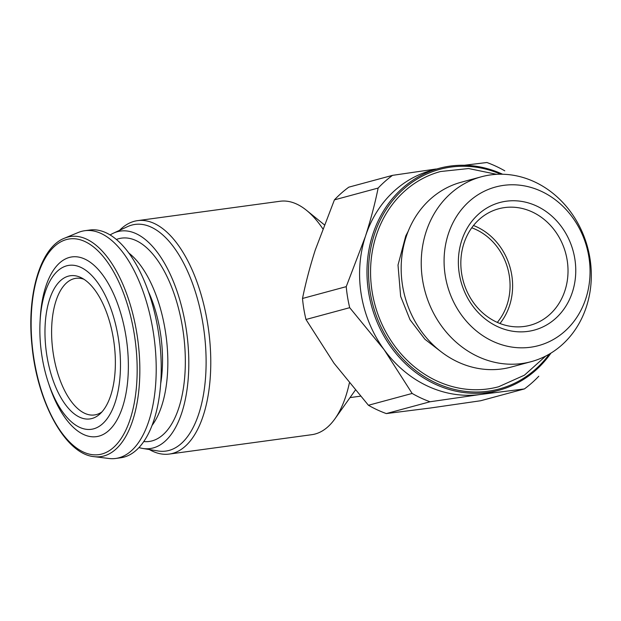 <?xml version="1.0" encoding="UTF-8"?>
<svg xmlns="http://www.w3.org/2000/svg" width="621" height="621" viewBox="0 0 621 621"><rect width="100%" height="100%" fill="white"/><g stroke="black" fill="none" stroke-linecap="round" stroke-linejoin="round"><path stroke-width="0.93" d="M349.344 383.095A117.788 55.657 82.3 0 1 334.921 418.833A117.788 55.657 82.3 0 1 315.134 434.009A117.788 55.657 82.3 0 1 311.804 434.684L169.285 454.067A117.788 55.657 82.3 0 1 149.358 449.534M119.55 230.329A117.788 55.657 82.3 0 1 137.536 220.641L280.055 201.258A117.788 55.657 82.3 0 1 306.564 210.364A117.788 55.657 82.3 0 1 322.741 228.683M334.416 199.869L378.142 188.054A126.979 111.702 74.9 0 1 392.542 175.347L348.816 187.162A126.979 111.702 74.9 0 0 334.416 199.869L315.258 250.03C309.957 266.619 305.703 282.765 302.505 298.468A126.979 111.702 74.9 0 0 305.982 319.489L334.005 363.238L368.424 405.265A126.979 111.702 74.9 0 0 386.301 413.578L430.283 408.028L480.662 400.747L524.388 388.932A126.979 111.702 74.9 0 0 538.787 376.225M386.301 413.578L430.027 401.764A126.979 111.702 74.9 0 1 412.15 393.45L384.127 349.701A114.916 101.083 74.9 0 0 480.406 394.482A114.916 101.083 74.9 0 0 491.638 392.216L499.02 390.221A114.916 101.083 74.9 0 0 550.959 353.101M368.424 405.265L412.15 393.45M504.78 170.829A126.979 111.702 74.9 0 0 486.903 162.516L464.221 165.271M302.505 298.468L346.231 286.654A126.979 111.702 74.9 0 0 349.708 307.682L305.982 319.489M524.388 388.932L480.406 394.482L430.027 401.764M392.542 175.347L435.934 169.028M502.637 174.253A114.916 101.083 74.9 0 0 439.078 168.345L431.688 170.34A114.916 101.083 74.9 0 0 365.389 236.492C370.69 219.904 374.944 203.758 378.142 188.054M346.231 286.654L365.389 236.492A114.916 101.083 74.9 0 0 384.127 349.701L349.708 307.682M439.078 168.345A114.916 101.083 74.9 0 0 371.467 305.648A114.916 101.083 74.9 0 0 499.02 390.221M500.751 174.229A113.767 100.074 74.9 0 0 377.692 225.602A113.767 100.074 74.9 0 0 417.149 371.661A113.767 100.074 74.9 0 0 549.337 354.079M496.715 174.338L468.622 168.539L440.506 171.528A111.469 98.056 74.9 0 0 374.921 304.709A111.469 98.056 74.9 0 0 498.655 386.743L524.442 375.169L545.805 356.012M481.298 176.799L461.24 182.217A95.735 84.215 74.9 0 0 404.915 296.605A95.735 84.215 74.9 0 0 511.184 367.065L531.242 361.647A95.735 84.215 74.9 0 0 589.872 257.855A95.735 84.215 74.9 0 0 481.298 176.799A95.735 84.215 74.9 0 0 424.974 291.187A95.735 84.215 74.9 0 0 531.242 361.647M588.817 256.551A82.166 72.277 74.9 0 0 469.585 201.088A82.166 72.277 74.9 0 0 492.795 341.286A82.166 72.277 74.9 0 0 588.817 256.551M574.767 258.46A66.074 58.126 74.9 0 0 478.884 213.857A66.074 58.126 74.9 0 0 497.545 326.607A66.074 58.126 74.9 0 0 574.767 258.46M137.536 220.641A117.788 55.657 82.3 0 1 208.051 326.297A117.788 55.657 82.3 0 1 172.615 453.392A117.788 55.657 82.3 0 1 169.285 454.067M93.662 428.824A82.74 39.1 82.3 0 1 48.329 382.606A82.74 39.1 82.3 0 1 40.054 321.81A82.74 39.1 82.3 0 1 78.262 266.331A82.74 39.1 82.3 0 1 119.729 349.103A82.74 39.1 82.3 0 1 93.662 428.824M91.955 418.507A72.269 34.147 82.3 0 1 45.372 342.823A72.269 34.147 82.3 0 1 81.39 277.804A72.269 34.147 82.3 0 1 114.008 342.714A72.269 34.147 82.3 0 1 99.903 413.982A72.269 34.147 82.3 0 1 91.955 418.507M40.054 321.81L40.21 318.814A90.697 42.865 82.3 0 1 82.096 257.987A90.697 42.865 82.3 0 1 127.546 348.73A90.697 42.865 82.3 0 1 98.98 436.121A90.697 42.865 82.3 0 1 49.276 385.462L48.329 382.606M64.452 238.216L78.215 232.502A114.916 54.306 82.3 0 1 84.759 230.717A114.916 54.306 82.3 0 1 153.55 333.795A114.916 54.306 82.3 0 1 118.984 457.793A114.916 54.306 82.3 0 1 115.731 458.453A114.916 54.306 82.3 0 1 108.947 458.484L94.159 456.66C65.539 454.277 37.159 402.338 31.997 345.656C26.524 294.727 40.272 247.406 64.452 238.216A111.081 52.49 82.3 0 1 136.146 329.34A111.081 52.49 82.3 0 1 103.854 455.993A111.081 52.49 82.3 0 1 94.159 456.66M84.759 230.717L89.773 230.034A114.916 54.306 82.3 0 1 158.572 333.112A114.916 54.306 82.3 0 1 123.998 457.11A114.916 54.306 82.3 0 1 120.746 457.77L115.731 458.453M148.178 291.07A85.613 40.458 82.3 0 1 160.73 383.367M128.718 252.949A96.534 45.612 82.3 0 1 166.017 335.643A96.534 45.612 82.3 0 1 152.153 425.292M116.329 239.489A102.597 48.485 82.3 0 1 182.046 324.589A102.597 48.485 82.3 0 1 152.098 440.887A102.597 48.485 82.3 0 1 143.808 441.57M110.088 234.979A109.746 51.861 82.3 0 1 113.348 233.201A109.746 51.861 82.3 0 1 184.965 321.717A109.746 51.861 82.3 0 1 153.263 447.927A109.746 51.861 82.3 0 1 142.62 448.432A109.746 51.861 82.3 0 1 139.003 447.586M113.348 233.201L127.476 226.665A114.365 54.043 82.3 0 1 202.104 318.907A114.365 54.043 82.3 0 1 169.067 450.427A114.365 54.043 82.3 0 1 157.975 450.955L142.62 448.432M101.937 411.917A68.947 32.579 82.3 0 1 96.434 414.556A68.947 32.579 82.3 0 1 94.477 414.952A68.947 32.579 82.3 0 1 52.901 351.028A68.947 32.579 82.3 0 1 75.902 278.317A68.947 32.579 82.3 0 1 83.897 279.248M497.305 322.392A57.458 50.542 74.9 0 0 509.204 275.165A57.458 50.542 74.9 0 0 471.743 227.806M499.967 323.502A60.33 53.072 74.9 0 0 511.712 274.824A60.33 53.072 74.9 0 0 473.489 225.508M567.113 259.857A60.33 53.072 74.9 0 0 498.686 208.78A60.33 53.072 74.9 0 0 463.196 280.863A60.33 53.072 74.9 0 0 530.163 325.264A60.33 53.072 74.9 0 0 567.113 259.857M101.937 453.998A108.846 51.434 82.3 0 1 32.028 304.849A108.846 51.434 82.3 0 1 118.588 281.468A108.846 51.434 82.3 0 1 101.937 453.998M324.24 224.724L306.564 210.364M355.266 390.229L334.921 418.833M350.019 397.595L360.374 396.19M408.23 231.191L405.761 235.957L398.014 265.051L400.638 296.341L410.023 319.73L424.927 339.276L440.708 351.447"/></g></svg>
